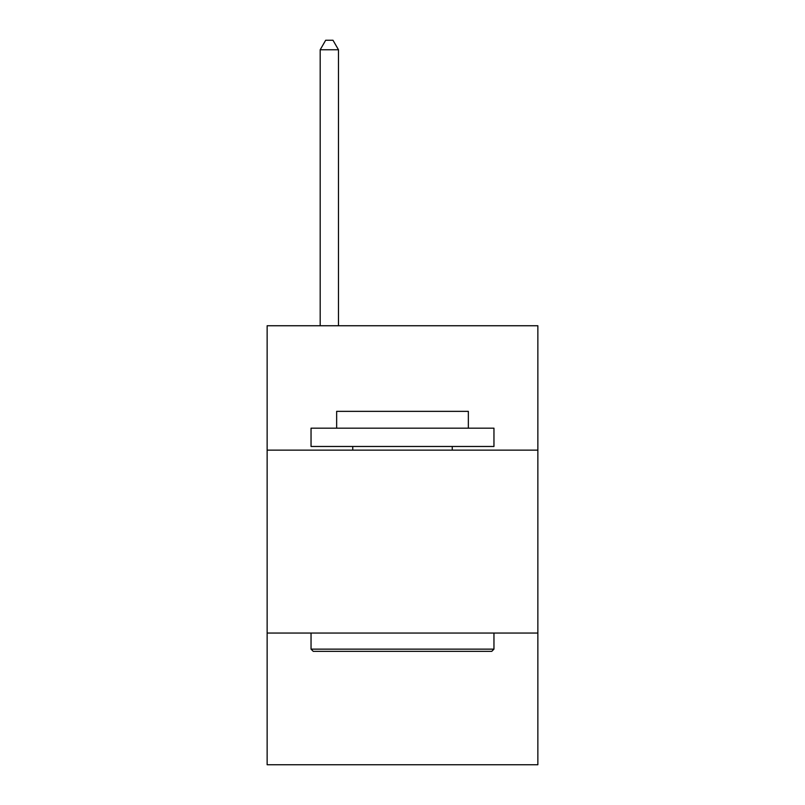 <?xml version="1.0" encoding="UTF-8"?>
<svg xmlns="http://www.w3.org/2000/svg" width="805" height="805" viewBox="0 0 805 805"><rect width="100%" height="100%" fill="white"/><g stroke="black" fill="none" stroke-linecap="round" stroke-linejoin="round"><path stroke-width="1.21" d="M267.139 450.136L537.861 450.136L537.861 325.743L267.139 325.743L267.139 764.75L537.861 764.75L537.861 633.052L267.139 633.052M537.861 633.052L537.861 450.136M313.236 651.346L311.042 649.142L493.958 649.142L491.764 651.346L313.236 651.346M493.958 428.18L493.958 446.473L311.042 446.473L311.042 428.18L493.958 428.18M336.651 428.18L336.651 411.355L468.349 411.355L468.349 428.18M493.958 633.052L493.958 649.142M311.042 633.052L311.042 649.142M452.249 446.473L452.249 450.136M352.751 446.473L352.751 450.136M338.482 325.743L338.482 49.759L320.189 49.759L320.189 325.743M320.189 49.759L325.673 40.25L332.988 40.25L338.482 49.759"/></g></svg>

